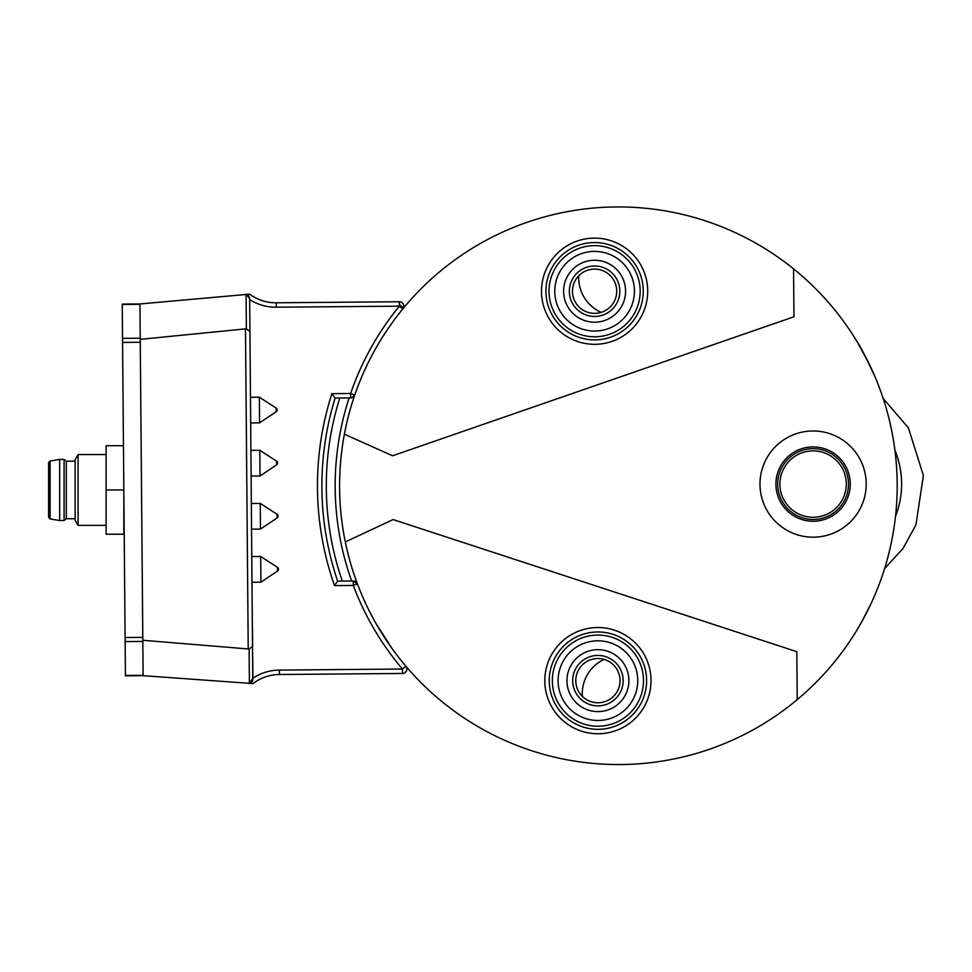 <?xml version="1.0" encoding="UTF-8"?>
<svg xmlns="http://www.w3.org/2000/svg" width="972" height="972" viewBox="0 0 972 972"><rect width="100%" height="100%" fill="white"/><g stroke="black" fill="none" stroke-linecap="round" stroke-linejoin="round"><path stroke-width="1.46" d="M828.606 452.259A35.405 35.405 0 0 0 777.782 486.559A35.405 35.405 0 0 0 832.895 513.423A35.405 35.405 0 0 0 828.606 452.259M848.495 484.08A35.405 35.405 0 0 1 813.09 519.485A35.405 35.405 0 0 1 777.697 484.08M850.269 484.08A37.179 37.179 0 0 0 794.513 451.883A37.179 37.179 0 0 0 794.513 516.278A37.179 37.179 0 0 0 850.269 484.08M866.198 484.08A53.108 53.108 0 0 0 786.542 438.093A53.108 53.108 0 0 0 786.542 530.068A53.108 53.108 0 0 0 866.198 484.08M573.504 247.35A48.685 48.685 0 0 0 567.15 331.428A48.685 48.685 0 0 0 643.136 294.893A48.685 48.685 0 0 0 573.504 247.35M574.841 250.144A45.587 45.587 0 0 0 568.899 328.864A45.587 45.587 0 0 0 640.05 294.65A45.587 45.587 0 0 0 574.841 250.144M577.332 255.332A39.828 39.828 0 0 0 572.144 324.113A39.828 39.828 0 0 0 634.315 294.224A39.828 39.828 0 0 0 577.332 255.332M581.171 263.303A30.983 30.983 0 0 0 577.125 316.811A30.983 30.983 0 0 0 625.482 293.556A30.983 30.983 0 0 0 581.171 263.303M583.662 268.491A25.223 25.223 0 0 0 580.369 312.048A25.223 25.223 0 0 0 619.747 293.119A25.223 25.223 0 0 0 583.662 268.491M585.01 271.285A22.125 22.125 0 0 0 582.119 309.497A22.125 22.125 0 0 0 616.661 292.888A22.125 22.125 0 0 0 585.01 271.285M549.241 680.643A48.685 48.685 0 0 0 622.262 722.803A48.685 48.685 0 0 0 622.262 638.483A48.685 48.685 0 0 0 549.241 680.643M552.339 680.643A45.587 45.587 0 0 0 620.707 720.118A45.587 45.587 0 0 0 620.707 641.168A45.587 45.587 0 0 0 552.339 680.643M558.098 680.643A39.828 39.828 0 0 0 617.84 715.137A39.828 39.828 0 0 0 617.84 646.149A39.828 39.828 0 0 0 558.098 680.643M566.943 680.643A30.983 30.983 0 0 0 613.405 707.47A30.983 30.983 0 0 0 613.405 653.816A30.983 30.983 0 0 0 566.943 680.643M572.702 680.643A25.223 25.223 0 0 0 610.538 702.489A25.223 25.223 0 0 0 610.538 658.797A25.223 25.223 0 0 0 572.702 680.643M575.788 680.643A22.125 22.125 0 0 0 608.982 699.804A22.125 22.125 0 0 0 608.982 661.482A22.125 22.125 0 0 0 575.788 680.643M601.133 312.364A37.908 37.908 0 0 1 578.753 275.781M582.35 696.353A37.908 37.908 0 0 1 604.098 659.393M390.27 646.04L387.877 642.577L390.27 646.04M387.743 642.383L385.021 638.288L387.743 642.383M381.583 632.906L375.593 622.797M387.694 329.192L382.336 337.369M379.104 342.642L378.132 344.295L379.104 342.642M387.573 329.362L385.228 332.874M385.106 333.068L382.446 337.199M793.966 316.775L793.553 268.843A278.794 278.794 0 0 0 344.392 434.217L392.567 455.771L793.966 316.775M797.234 699.621L796.821 651.69L393.101 519.57L345.303 541.939A278.794 278.794 0 0 0 797.234 699.621A278.794 278.794 0 0 0 793.553 268.843M597.464 627.535A53.108 53.108 0 0 1 644.132 706.802A53.108 53.108 0 0 1 552.157 707.592A53.108 53.108 0 0 1 597.464 627.535M594.147 238.116A53.108 53.108 0 0 1 640.815 317.382A53.108 53.108 0 0 1 548.84 318.16A53.108 53.108 0 0 1 594.147 238.116M795.825 534.296A53.108 53.108 0 0 1 778.244 444.01A53.108 53.108 0 0 1 865.226 473.935A53.108 53.108 0 0 1 795.825 534.296M871.021 603.661L861.253 622.651M868.968 363.528L857.328 342.083C859.552 344.732 865.53 356.481 875.25 377.33M345.303 541.939A278.794 278.794 0 0 1 344.392 434.217M792.326 455.406A35.405 35.405 0 0 1 848.313 480.423A35.405 35.405 0 0 1 798.656 516.399A35.405 35.405 0 0 1 792.326 455.406M256.195 681.336L252.939 683.583A44.25 44.25 0 0 1 279.414 674.507L402.505 673.462A4.423 4.423 0 0 0 405.834 666.172C407.62 668.554 407.159 670.826 404.461 672.989M252.781 680.339L249.938 331.561L246.366 328.755L245.491 328.876L248.225 648.956L142.823 640.269L143.115 675.674L252.939 683.583M142.823 640.269L140.247 339.362L245.491 328.876M399.358 304.528A4.423 1.3 39.3 0 1 402.785 308.975A4.423 4.423 0 0 0 399.334 301.745L276.242 302.79A44.25 44.25 0 0 1 249.61 294.164L139.944 303.957L140.247 339.362M249.61 294.164L252.902 296.375M249.938 331.561L249.658 298.501L248.468 295.524M248.395 295.452L246.074 294.2L249.658 298.501M249.84 320.724L249.658 299.57A48.685 48.685 0 0 0 276.279 307.213L399.37 306.168A283.229 283.229 0 0 0 350.6 393.502L354.78 394.948A278.794 278.794 0 0 1 402.785 308.975L399.37 306.168L399.334 301.745A4.423 4.423 0 0 1 400.233 301.83A4.423 4.423 0 0 0 399.784 301.757M351.463 397.852L350.637 397.925L350.6 393.502L331.889 393.66L335.146 398.058L350.637 397.925A4.423 4.423 0 0 0 354.78 394.948L351.84 397.755M403.064 308.61A4.423 4.423 0 0 0 400.233 301.83A4.423 4.423 0 0 1 402.785 308.975C404.534 306.557 404.036 304.297 401.29 302.183M392.396 649.029L376.237 623.915M388.994 644.193L389.699 645.214M373.297 352.86L373.916 351.718M392.129 322.838L392.943 321.708M381.097 632.116L378.072 627.086L381.097 632.116M377.962 626.904L376.273 623.988L377.962 626.904M392.761 649.527L394.948 652.491M402.955 673.438A4.423 4.423 0 0 1 402.505 673.462L402.469 669.04L405.834 666.172A4.423 4.423 0 0 1 403.842 673.244A4.423 4.423 0 0 0 405.834 666.172A4.423 4.423 0 0 1 402.955 673.438A4.423 4.423 0 0 0 403.842 673.244M357.429 583.88A4.423 4.423 0 0 0 353.249 581.013L357.429 583.88L353.286 585.448A283.229 283.229 0 0 0 402.469 669.04L279.377 670.085A48.685 48.685 0 0 0 252.89 678.189L252.708 656.671M252.477 629.212L252.623 646.198L249.111 649.065L249.403 683.62L252.89 678.189M249.901 683.486L252.441 681.275M246.366 328.755L246.074 294.2M248.225 648.956L249.111 649.065M339.787 398.022A292.074 292.074 0 0 0 342.314 581.11L337.649 581.147A296.496 296.496 0 0 1 335.146 398.058M334.514 585.606L337.649 581.147L353.249 581.013L353.286 585.448L334.514 585.606A300.931 300.931 0 0 1 331.889 393.66M249.865 322.838L250.083 349.41M250.497 397.281L259.342 397.196L259.56 422.869L250.715 422.942M259.342 397.196L276.145 408.046A2.211 2.211 0 0 1 276.182 411.739A2.211 2.211 0 0 0 276.145 408.046L276.182 411.739L259.56 422.869M250.946 450.376L259.803 450.303L260.022 475.964L251.165 476.049M276.631 464.847A2.211 2.211 0 0 0 276.595 461.141L276.631 464.847L260.022 475.964M276.595 461.141L259.803 450.303M251.408 503.484L260.253 503.411L277.056 514.249L277.081 517.942A2.211 2.211 0 0 0 277.056 514.249L260.253 503.411L260.472 529.072L277.081 517.942L260.472 529.072L251.627 529.145M251.857 556.579L260.703 556.506L260.921 582.179L252.076 582.252M277.542 571.05A2.211 2.211 0 0 0 277.506 567.356L277.542 571.05L260.921 582.179M277.506 567.356L260.703 556.506L277.506 567.356M125.424 675.832L143.115 675.674L125.424 675.832L143.115 675.674L125.424 675.832L122.241 304.102L139.944 303.957M122.533 338.353L140.235 338.195L139.944 304.321L122.253 304.479M125.096 637.523L142.787 637.377L140.272 342.253L122.569 342.411M125.412 675.455L143.115 675.309L142.823 641.435L125.121 641.581M106.13 489.961L106.13 534.223L123.833 534.223L123.833 489.961L106.13 489.961L106.13 445.711L123.456 445.711M78.088 525.366L75.148 520.275L75.148 459.647L78.088 454.568L78.088 525.366L106.13 525.366M66.303 518.732L66.303 461.202L64.091 459.428L64.091 520.506L66.303 518.732L75.148 518.732M48.6 489.961L48.6 462.708L50.094 460.959L50.094 518.975L48.6 517.226L48.6 489.961M50.094 460.959L59.669 459.428L59.669 520.506L64.091 520.506M124.161 527.881L123.833 526.788M827.634 454.24A33.194 33.194 0 0 1 831.655 511.588A33.194 33.194 0 0 1 779.981 486.401A33.194 33.194 0 0 1 827.634 454.24M894.933 450.364A88.513 88.513 0 0 1 895.491 516.387M276.279 307.213L276.242 302.79M279.414 674.507L279.377 670.085M349.106 397.949A283.229 283.229 0 0 0 351.67 581.025M883.171 398.471L908.395 427.887L923.4 475.539L915.903 524.941L902.939 548.633L884.629 568.486M106.13 454.568L78.088 454.568M50.094 518.975L59.669 520.506M59.669 459.428L64.091 459.428M66.303 461.202L75.148 461.202"/></g></svg>
